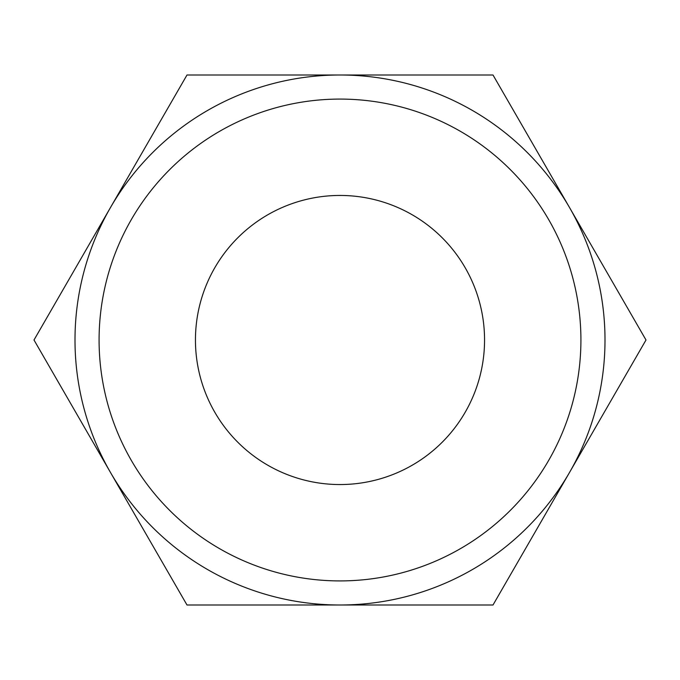<?xml version="1.0" encoding="UTF-8"?>
<svg xmlns="http://www.w3.org/2000/svg" width="680" height="680" viewBox="0 0 680 680"><rect width="100%" height="100%" fill="white"/><g stroke="black" fill="none" stroke-linecap="round" stroke-linejoin="round"><path stroke-width="1.02" d="M646 340L493 74.996L340 74.996A265.004 265.004 0 0 0 110.5 472.498A265.004 265.004 0 0 0 340 605.005L493 605.005L569.5 472.498A265.004 265.004 0 0 0 340 74.996L187 74.996L34 340L187 605.005L340 605.005A265.004 265.004 0 0 0 569.5 472.498L646 340M580.915 340A240.916 240.916 0 0 0 340 99.084A240.916 240.916 0 0 0 99.084 340A240.916 240.916 0 0 0 340 580.915A240.916 240.916 0 0 0 580.915 340M195.449 340A144.551 144.551 0 0 1 340 195.449A144.551 144.551 0 0 1 484.551 340A144.551 144.551 0 0 1 340 484.551A144.551 144.551 0 0 1 195.449 340"/></g></svg>
